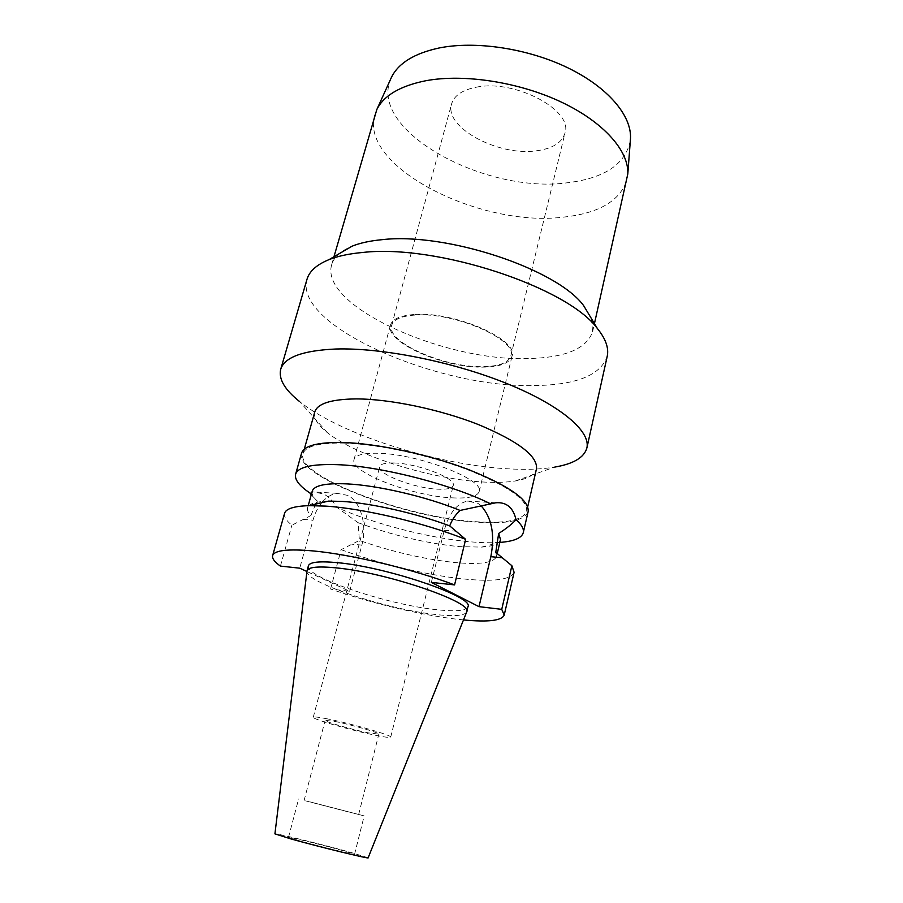 <?xml version="1.0" encoding="UTF-8"?>
<svg xmlns="http://www.w3.org/2000/svg" width="903" height="903" viewBox="0 0 903 903"><rect width="100%" height="100%" fill="white"/><g stroke="black" fill="none" stroke-linecap="round" stroke-linejoin="round"><path stroke-width="0.68" stroke-dasharray="4.51 3.39" d="M368.142 857.794L350.748 852.387C323.093 844.644 274.535 832.758 274.918 833.864M299.875 840.919L288.497 837.341C287.764 836.438 322.653 844.971 342.406 850.502L354.563 854.306C355.838 855.333 319.707 846.506 299.875 840.919M466.546 612.29C463.781 615.97 452.572 616.614 432.909 614.187C384.373 608.554 305.395 582.232 306.964 571.306M308.408 565.797C304.074 576.543 384.61 603.847 434.095 609.412C454.694 611.873 465.982 610.992 467.946 606.76M463.487 619.932L453.509 618.803C417.186 614.198 368.3 602.324 330.566 589.004L349.642 591.273L306.941 571.509M431.341 582.39L444.265 530.287C449.073 513.209 456.783 503.479 467.404 501.097L477.913 503.321L480.881 505.556M284.558 513.367C283.745 516.674 286.183 520.613 291.883 525.196L310.914 515.557C308.126 512.667 307.02 510.116 307.584 507.915C308.781 503.829 315.768 501.549 328.534 501.097M280.427 566.091L291.883 525.196M321.75 502.678C317.856 507.418 314.944 513.243 313.002 520.151L299.74 568.179M349.642 591.273L361.855 545.096C367.295 525.512 360.986 502.181 348.073 495.465L337.045 493.331C331.932 494.043 327.202 496.74 322.845 501.425M330.566 589.004L341.131 549.667L359.394 540.457C392.274 551.88 424.196 559.239 455.157 562.558C480.035 564.815 493.828 562.783 496.548 556.44L497.226 553.562M341.131 549.667C378.38 563.506 426.927 575.177 463.149 578.913C493.738 581.995 510.726 579.794 514.1 572.299M495.781 552.365L496.548 556.44M312.224 491.221C311.512 494.054 313.239 497.361 317.393 501.142L311.23 494.821M310.914 515.557L315.644 504.1M316.637 502.35L317.393 501.142M309.91 493.027L313.499 491.921L323.714 493.997C328.557 496.605 332.959 501.086 336.932 507.43L358.085 522.679L359.394 540.457M301.512 453.329C294.062 476.22 405.831 518.164 476.863 522.182C507.328 524.214 524.429 520.67 528.165 511.527M499.856 542.421L499.415 542.443C491.582 542.974 482.473 542.816 472.088 541.958C431.115 538.651 374.734 524.248 336.932 507.43M358.085 522.679C392.162 535.298 425.821 543.279 459.051 546.608L481.604 547.105C492.936 546.338 499.246 543.832 500.522 539.565M343.885 443.091C377.567 443.994 428.53 454.875 467.562 469.707C508.062 485.961 527.758 499.799 526.663 511.211C522.984 520.218 506.131 523.729 476.095 521.72C405.978 517.769 295.608 476.344 302.979 453.78C305.349 446.251 318.985 442.696 343.885 443.091M314.775 411.982C313.364 418.055 317.596 424.963 327.473 432.729C357.148 456.455 433.508 479.944 485.667 482.134C497.158 482.687 507.046 482.292 515.342 480.972C527.736 478.917 534.779 474.899 536.472 468.905M515.342 480.972L554.747 467.088C542.996 469.063 529.271 469.729 513.559 469.086C442.312 466.558 341.808 435.517 299.627 401.587L327.473 432.729M306.952 279.433C293.599 325.769 437.639 388.008 533.312 385.581C575.753 385.175 600.371 375.479 607.177 356.516M591.454 318.646L592.594 331.717C586.702 348.648 565.492 357.588 528.955 358.536C445.168 362.047 319.199 306.275 331.672 264.726C333.862 257.073 340.657 250.899 352.057 246.192M374.768 114.828C359.168 166.841 479.786 227.421 562.727 217.205C598.802 213.469 620.237 200.929 627.043 179.595M390.728 78.945C368.074 131.082 486.288 194.551 568.077 182.677C604.897 178.083 625.655 164.019 630.35 140.473M476.457 87.173C514.913 79.035 573.439 110.347 564.973 133.091C562.072 142.539 552.873 148.397 537.375 150.677C499.393 156.953 443.813 127.741 451.568 103.98C454.107 95.515 462.404 89.916 476.457 87.173M483.76 366.629C499.528 366.223 508.547 362.679 510.816 355.974C517.837 339.968 454.875 312.088 415.865 315.012C401.609 315.903 393.539 319.357 391.654 325.385C385.739 342.26 445.213 368.131 483.76 366.629M415.143 314.458C454.931 311.467 519.191 339.923 512.012 356.245C509.698 363.085 500.499 366.708 484.403 367.115C445.089 368.627 384.441 342.26 390.468 325.035C392.387 318.894 400.616 315.373 415.143 314.458M451.963 497.846C468.205 498.682 477.269 496.616 479.154 491.638C485.351 479.877 418.258 453.825 378.199 453.272C363.57 452.934 355.522 455.022 354.044 459.514C349.269 472.077 412.355 496.187 451.963 497.846M394.272 462.979C417.784 463.453 456.715 478.522 453.238 485.521C452.189 488.388 446.985 489.607 437.616 489.178C414.251 488.32 376.72 473.917 379.7 466.637C380.603 463.939 385.468 462.72 394.272 462.979M327.191 718.833C318.296 717.095 313.657 716.564 313.273 717.242C311.727 718.991 352.08 730.629 375.693 735.313C385.175 737.232 390.186 737.83 390.717 737.13C392.952 735.595 350.928 723.438 327.191 718.833M334.911 721.463C351.357 724.657 380.298 733.033 378.831 734.116L368.526 732.886C352.147 729.635 323.996 721.52 325.148 720.334L334.911 721.463M348.513 811.955L304.108 800.476L348.513 811.955M310.068 801.898L364.169 815.894L310.068 801.898M444.265 530.287L455.959 531.19M303.137 519.383L313.002 520.151M361.855 545.096L352.114 544.216M467.404 501.097L495.724 502.79M307.584 507.915L308.205 505.68M337.045 493.331L313.499 491.921M481.604 547.105L499.415 542.443M526.663 511.211L527.724 506.651M302.979 453.78L304.255 449.265M592.594 331.717L594.434 323.624M331.672 264.726L333.963 256.745M510.816 355.974L564.973 133.091M391.654 325.385L451.568 103.98M479.154 491.638L512.012 356.245M354.044 459.514L390.468 325.035M390.717 737.13L453.238 485.521M313.273 717.242L379.7 466.637M358.66 814.483L378.831 734.116M304.108 800.476L325.148 720.334M354.563 854.306L364.169 815.894M288.497 837.341L298.6 799.053"/><path stroke-width="1.35" d="M307.043 570.764L274.918 833.864L290.732 838.864C318.917 846.811 370.602 859.419 368.142 857.794L466.546 612.29L467.946 606.76C474.854 597.143 387.568 567.061 337.44 562.671C319.402 560.977 309.718 562.016 308.408 565.797L307.043 570.764C308.341 567.073 318.003 566.102 336.04 567.863C386.179 572.434 473.612 602.391 466.738 611.771M306.941 571.509L299.74 568.179L280.427 566.091C274.546 561.937 271.95 558.449 272.616 555.627C274.365 550.288 287.876 548.731 313.16 550.932C351.03 554.363 413.1 569.217 454.57 584.907L431.341 582.39L478.996 606.647L501.741 609.344L504.201 615.09C501.808 620.666 488.241 622.28 463.487 619.932M480.881 505.556C491.763 517.509 495.081 534.553 490.837 556.699L478.996 606.647M454.57 584.907L465.655 539.351L449.705 525.885C416.644 513.401 371.302 503.14 342.135 501.413L328.534 501.097L308.995 505.657C294.051 506.131 285.912 508.705 284.558 513.367L272.616 555.627M465.655 539.351C424.782 522.927 363.277 508.412 325.452 506.098L308.995 505.657M322.845 501.425L321.75 502.678M504.201 615.09L514.1 572.299L511.877 565.718L495.781 552.365L498.659 533.459C506.301 528.627 512.091 524.022 516.031 519.654C513.164 507.497 506.391 501.876 495.724 502.79L460.079 510.443C455.439 514.733 451.985 519.88 449.705 525.885M501.741 609.344L511.877 565.718M311.23 494.821L309.91 493.027C299.209 485.78 294.446 479.516 295.608 474.244C297.866 467.088 311.603 463.894 336.819 464.65C379.711 465.993 452.031 484.448 490.814 503.964M460.079 510.443C426.905 496.797 377.849 485.34 346.887 483.884C325.656 482.981 314.109 485.43 312.224 491.221L308.205 505.68M315.644 504.1L316.637 502.35M516.031 519.654C521.697 524.733 524.112 529.079 523.266 532.702L528.165 511.527C529.293 499.969 509.315 485.949 468.262 469.47C428.688 454.435 377.002 443.407 342.892 442.504C317.698 442.109 303.905 445.721 301.512 453.329L295.608 474.244M497.226 553.562L500.522 539.565L498.659 533.459M523.266 532.702C521.641 538.132 513.83 541.371 499.856 542.421M527.724 506.651L536.472 468.905C537.872 456.196 518.604 441.454 478.658 424.658C440.145 409.409 389.599 398.889 355.996 398.912C331.13 399.216 317.393 403.573 314.775 411.982L304.255 449.265M299.627 401.587C284.761 389.757 278.44 379.023 280.686 369.372C284.332 357.306 302.652 350.522 335.656 349.021C381.766 347.531 453.013 361.697 506.989 383.606C561.09 405.526 590.878 431.499 586.871 447.99C584.185 457.528 573.473 463.894 554.747 467.088M586.871 447.99L607.177 356.516C609.051 348.219 605.778 338.873 597.346 328.478C567.603 287.301 436.736 243.912 362.825 252.456C349.292 253.675 338.038 256.057 329.076 259.601C316.682 264.647 309.3 271.261 306.952 279.433L280.686 369.372M329.076 259.601L352.057 246.192C360.015 243.009 369.869 240.853 381.642 239.724C445.868 231.947 557.038 268.97 583.654 305.654L591.454 318.646M594.434 323.624L627.799 173.997C629.019 151.23 604.084 122.379 561.655 102.231C519.27 82.105 464.074 73.594 425.844 80.728C400.176 85.898 383.82 95.504 376.811 109.556L333.963 256.745M630.35 140.473L630.497 138.531C631.739 115.765 608.114 87.365 567.942 67.872C527.826 48.401 475.475 40.556 438.903 48.028C414.319 53.401 398.528 63.12 391.53 77.173L390.728 78.945M502.282 557.738L490.837 556.699M583.654 305.654L597.346 328.478M391.53 77.173L376.811 109.556M630.497 138.531L627.799 173.997"/></g></svg>
